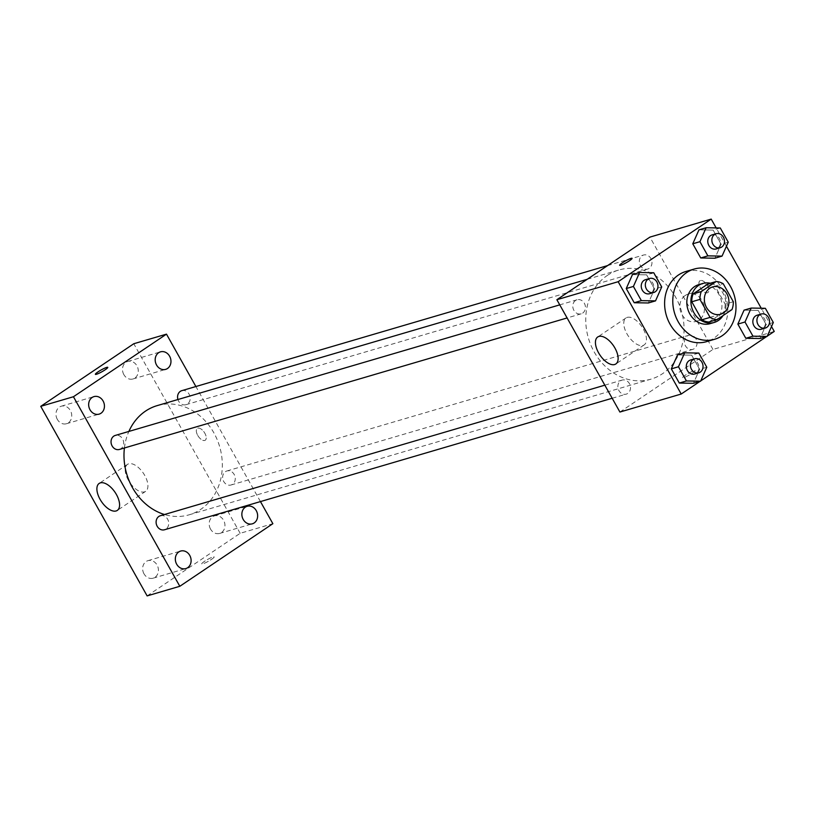 <?xml version="1.0" encoding="UTF-8"?>
<svg xmlns="http://www.w3.org/2000/svg" width="815" height="815" viewBox="0 0 815 815"><rect width="100%" height="100%" fill="white"/><g stroke="black" fill="none" stroke-linecap="round" stroke-linejoin="round"><path stroke-width="0.61" stroke-dasharray="4.08 3.06" d="M685.232 295.488A14.222 12.113 -106.4 0 1 688.115 294.123A14.222 12.113 -106.4 0 1 703.742 304.352A14.222 12.113 -106.4 0 1 696.132 321.416A14.222 12.113 -106.4 0 1 681.126 312.95A14.222 12.113 -106.4 0 1 685.232 295.488M733.327 301.744L725.156 304.148L715.04 286.136L723.221 283.732M708.052 283.905A19.305 16.443 -106.4 0 1 715.04 286.136M725.156 304.148A19.305 16.443 -106.4 0 1 723.812 311.992L731.982 309.588M708.887 322.027L723.812 311.992M723.017 315.619A20.314 17.298 73.6 0 0 723.007 293.186A20.314 17.298 73.6 0 0 710.313 283.243M698.659 284.68A20.314 17.298 -106.4 0 1 718.922 294.388A20.314 17.298 -106.4 0 1 710.11 323.657M685.904 271.487A36.573 31.143 -106.4 0 1 726.094 297.791A36.573 31.143 -106.4 0 1 706.513 341.658M773.313 322.495L766.161 324.594L759.967 338.531L766.161 324.594L758.205 310.403L744.044 310.158L758.205 310.403L765.356 308.304M706.788 367.249L699.637 369.358L693.443 383.295L699.637 369.358L691.68 355.167L677.52 354.922L691.68 355.167L698.832 353.068M700.054 381.349L700.727 380.9M766.589 336.585L767.251 336.147M771.51 326.55L761.23 308.233M726.44 246.242L716.161 227.915M728.243 242.177L721.092 244.276L714.898 258.223L721.092 244.276L713.135 230.095L698.975 229.84L713.135 230.095L720.287 227.986M661.719 286.941L654.567 289.04L648.373 302.976L654.567 289.04L646.611 274.849L632.45 274.604L646.611 274.849L653.752 272.75M619.909 412.044L712.952 349.441L774.25 331.43M712.952 349.441L649.922 237.104M700.462 280.523A7.111 3.596 -123.9 0 0 699.942 280.768A7.111 3.596 -123.9 0 0 700.931 288.683A7.111 3.596 -123.9 0 0 707.878 292.575A7.111 3.596 -123.9 0 0 707.206 285.138A7.111 3.596 -123.9 0 0 700.462 280.523A7.111 3.596 -123.9 0 0 699.932 280.778A7.111 3.596 -123.9 0 0 700.92 288.683A7.111 3.596 -123.9 0 0 707.878 292.575A7.111 3.596 -123.9 0 0 707.196 285.138A7.111 3.596 -123.9 0 0 700.462 280.533M607.338 275.429A56.887 48.442 -106.4 0 1 618.88 269.999A56.887 48.442 -106.4 0 1 681.391 310.923A56.887 48.442 -106.4 0 1 650.941 379.158A56.887 48.442 -106.4 0 1 590.936 345.275A56.887 48.442 -106.4 0 1 607.338 275.429M620.643 380.799A7.315 6.225 -106.4 0 1 622.12 380.096A7.315 6.225 -106.4 0 1 630.158 385.363A7.315 6.225 -106.4 0 1 626.246 394.134A7.315 6.225 -106.4 0 1 618.534 389.774A7.315 6.225 -106.4 0 1 620.643 380.799M687.167 336.035A7.315 6.225 -106.4 0 1 688.655 335.332A7.315 6.225 -106.4 0 1 696.693 340.599A7.315 6.225 -106.4 0 1 692.77 349.37A7.315 6.225 -106.4 0 1 685.058 345.01A7.315 6.225 -106.4 0 1 687.167 336.035M642.098 255.716A7.315 6.225 -106.4 0 1 643.585 255.024A7.315 6.225 -106.4 0 1 651.623 260.28A7.315 6.225 -106.4 0 1 647.701 269.052A7.315 6.225 -106.4 0 1 639.989 264.702A7.315 6.225 -106.4 0 1 642.098 255.716M582.664 313.113A7.315 6.225 73.6 0 0 584.773 304.138A7.315 6.225 73.6 0 0 577.051 299.777A7.315 6.225 73.6 0 0 573.139 308.549A7.315 6.225 73.6 0 0 581.177 313.816A7.315 6.225 73.6 0 0 582.664 313.113M692.485 373.087A7.111 0.968 -29.3 0 0 695.103 370.662A7.111 0.968 -29.3 0 0 688.431 373.29A7.111 0.968 -29.3 0 0 682.705 377.62A7.111 0.968 -29.3 0 0 686.25 376.591A7.111 0.968 -29.3 0 0 692.485 373.087A7.111 0.968 -29.3 0 0 695.103 370.652A7.111 0.968 -29.3 0 0 688.431 373.29A7.111 0.968 -29.3 0 0 682.705 377.61A7.111 0.968 -29.3 0 0 686.25 376.591A7.111 0.968 -29.3 0 0 692.475 373.076M632.073 258.324L632.073 258.335A7.111 0.968 150.7 0 1 626.348 262.664A7.111 0.968 150.7 0 1 619.675 265.293L619.665 265.293M627.234 317.371A16.249 8.221 56.1 0 1 642.638 327.905A16.249 8.221 56.1 0 1 644.186 344.898A16.249 8.221 56.1 0 1 628.284 336.004A16.249 8.221 56.1 0 1 626.042 317.931A16.249 8.221 56.1 0 1 627.234 317.371M157.122 405.636A56.887 48.442 -106.4 0 1 219.632 446.559A56.887 48.442 -106.4 0 1 189.182 514.795A56.887 48.442 -106.4 0 1 164.487 514.52M124.41 447.985A56.887 48.442 -106.4 0 1 128.882 431.43M119.408 449.452A7.315 6.225 73.6 0 0 120.895 448.759A7.315 6.225 73.6 0 0 123.004 439.774A7.315 6.225 73.6 0 0 115.292 435.424M225.409 471.671A7.315 6.225 -106.4 0 1 226.886 470.978A7.315 6.225 -106.4 0 1 234.924 476.235A7.315 6.225 -106.4 0 1 231.012 485.007A7.315 6.225 -106.4 0 1 223.3 480.656A7.315 6.225 -106.4 0 1 225.409 471.671M181.816 390.66A7.315 6.225 -106.4 0 1 189.854 395.917A7.315 6.225 -106.4 0 1 185.942 404.698A7.315 6.225 -106.4 0 1 177.935 399.523M160.361 515.732A7.315 6.225 -106.4 0 1 168.399 520.999A7.315 6.225 -106.4 0 1 164.487 529.77M260.454 501.582L195.885 386.524M147.128 595.897L240.17 533.295L272.862 523.688M211.523 559.345A7.111 0.968 -29.3 0 0 214.151 556.91A7.111 0.968 -29.3 0 0 207.479 559.548A7.111 0.968 -29.3 0 0 201.743 563.878A7.111 0.968 -29.3 0 0 205.299 562.849A7.111 0.968 -29.3 0 0 211.523 559.345A7.111 0.968 -29.3 0 0 214.151 556.91A7.111 0.968 -29.3 0 0 207.468 559.538A7.111 0.968 -29.3 0 0 201.743 563.868A7.111 0.968 -29.3 0 0 205.288 562.849A7.111 0.968 -29.3 0 0 211.523 559.334M240.17 533.295L133.792 343.736M197.709 435.363A7.111 3.596 -123.9 0 0 205.258 440.212A7.111 3.596 -123.9 0 0 204.27 432.307A7.111 3.596 -123.9 0 0 197.312 428.415A7.111 3.596 -123.9 0 0 197.709 435.363A7.111 3.596 -123.9 0 0 205.248 440.212A7.111 3.596 -123.9 0 0 204.27 432.307A7.111 3.596 -123.9 0 0 197.312 428.415A7.111 3.596 -123.9 0 0 197.709 435.363M144 573.821A9.138 7.783 -106.4 0 1 146.109 561.535A9.138 7.783 -106.4 0 1 147.963 560.659A9.138 7.783 -106.4 0 1 157.998 567.23A9.138 7.783 -106.4 0 1 153.108 578.192A9.138 7.783 -106.4 0 1 144 573.821M57.325 419.368A9.138 7.783 -106.4 0 1 59.434 407.082A9.138 7.783 -106.4 0 1 61.288 406.206A9.138 7.783 -106.4 0 1 71.323 412.777A9.138 7.783 -106.4 0 1 66.433 423.739A9.138 7.783 -106.4 0 1 57.325 419.368M123.849 374.605A9.138 7.783 -106.4 0 1 125.958 362.318A9.138 7.783 -106.4 0 1 127.812 361.442A9.138 7.783 -106.4 0 1 137.847 368.013A9.138 7.783 -106.4 0 1 132.957 378.975A9.138 7.783 -106.4 0 1 123.849 374.605M210.525 529.057A9.138 7.783 -106.4 0 1 212.633 516.771A9.138 7.783 -106.4 0 1 214.488 515.895A9.138 7.783 -106.4 0 1 224.522 522.466A9.138 7.783 -106.4 0 1 219.632 533.428A9.138 7.783 -106.4 0 1 210.525 529.057M128.403 480.259A16.249 8.221 56.1 0 1 127.497 464.367A16.249 8.221 56.1 0 1 143.399 473.26A16.249 8.221 56.1 0 1 145.641 491.343A16.249 8.221 56.1 0 1 128.403 480.259M107.784 367.361L107.774 367.361A7.111 0.968 150.7 0 1 107.784 367.361A7.111 0.968 150.7 0 1 102.048 371.691A7.111 0.968 150.7 0 1 95.375 374.319L95.375 374.319M645.5 279.677A7.315 6.225 -106.4 0 1 653.538 284.934A7.315 6.225 -106.4 0 1 649.626 293.706M654.567 289.04L646.611 274.849M690.57 359.986A7.315 6.225 -106.4 0 1 698.608 365.252A7.315 6.225 -106.4 0 1 694.696 374.024M699.637 369.358L691.68 355.167M712.025 234.914A7.315 6.225 -106.4 0 1 720.063 240.17A7.315 6.225 -106.4 0 1 716.151 248.952M721.092 244.276L713.135 230.095M757.094 315.232A7.315 6.225 -106.4 0 1 765.132 320.489A7.315 6.225 -106.4 0 1 761.22 329.26M766.161 324.594L758.205 310.403M712.636 286.921L688.115 294.123M720.654 314.213L696.132 321.416M626.042 317.931L597.711 336.992M644.186 344.898L615.855 363.959M189.182 514.795L650.941 379.158M587.218 279.301L618.88 269.999M577.051 299.777L559.762 304.861M581.177 313.816L567.108 317.952M231.012 485.007L692.77 349.37M226.886 470.978L688.655 335.332M185.942 404.698L647.701 269.052M607.582 265.588L643.585 255.024M612.177 398.26L626.246 394.134M604.832 385.179L622.12 380.096M219.632 533.428L252.324 523.821M214.488 515.895L247.179 506.298M132.957 378.975L165.649 369.368M127.812 361.442L160.504 351.846M66.433 423.739L99.124 414.132M61.288 406.206L93.98 396.61M153.108 578.192L185.8 568.585M147.963 560.659L180.645 551.062M127.497 464.367L99.165 483.438M145.641 491.343L117.309 510.404"/><path stroke-width="1.22" d="M709.743 288.286A14.222 12.113 -106.4 0 1 712.636 286.921A14.222 12.113 -106.4 0 1 728.264 297.159A14.222 12.113 -106.4 0 1 720.654 314.213A14.222 12.113 -106.4 0 1 705.647 305.747A14.222 12.113 -106.4 0 1 709.743 288.286M699.953 299.39L710.069 317.402A19.305 16.443 -106.4 0 0 717.057 319.633L731.982 309.588A19.305 16.443 -106.4 0 0 733.327 301.744L723.221 283.732A19.305 16.443 -106.4 0 0 716.222 281.511L701.297 291.546A19.305 16.443 -106.4 0 0 699.953 299.39L691.782 301.784L701.888 319.796L710.069 317.402M716.222 281.511L708.052 283.905L693.127 293.95L701.297 291.546M717.057 319.633L708.887 322.027A19.305 16.443 -106.4 0 1 701.888 319.796M691.782 301.784A19.305 16.443 -106.4 0 1 693.127 293.95M710.313 283.243A20.314 17.298 73.6 0 0 702.744 283.477A20.314 17.298 73.6 0 0 691.864 307.846A20.314 17.298 73.6 0 0 714.195 322.465A20.314 17.298 73.6 0 0 723.017 315.619M714.195 322.465L710.11 323.657A20.314 17.298 -106.4 0 1 688.675 311.564A20.314 17.298 -106.4 0 1 694.533 286.615A20.314 17.298 -106.4 0 1 698.659 284.68L702.744 283.477M686.658 272.577A36.573 31.143 -106.4 0 1 694.074 269.082A36.573 31.143 -106.4 0 1 734.264 295.387A36.573 31.143 -106.4 0 1 714.684 339.254A36.573 31.143 -106.4 0 1 676.114 317.473A36.573 31.143 -106.4 0 1 686.658 272.577M714.684 339.254L706.513 341.658A36.573 31.143 -106.4 0 1 667.943 319.877A36.573 31.143 -106.4 0 1 678.477 274.981A36.573 31.143 -106.4 0 1 685.904 271.487L694.074 269.082M751.196 308.06L744.044 310.158L737.85 324.105L745.817 338.286L759.967 338.531L767.119 336.432L773.313 322.495L765.356 308.304L751.196 308.06L745.002 321.996L752.958 336.188L767.119 336.432M684.671 352.824L677.52 354.922L671.326 368.859L679.282 383.05L693.443 383.295L700.594 381.196L706.788 367.249L698.832 353.068L684.671 352.824L678.477 366.76L686.434 380.951L700.594 381.196M716.161 227.915L711.21 219.103L618.167 281.705L681.208 394.032L700.054 381.349M700.727 380.9L766.589 336.585M767.251 336.147L774.25 331.43L771.51 326.55M761.23 308.233L726.44 246.242M706.126 227.742L698.975 229.84L692.781 243.787L700.737 257.968L714.898 258.223L722.049 256.114L728.243 242.177L720.287 227.986L706.126 227.742L699.932 241.688L707.889 255.869L722.049 256.114M639.602 272.505L632.45 274.604L626.256 288.551L634.213 302.732L648.373 302.976L655.525 300.878L661.719 286.941L653.752 272.75L639.602 272.505L633.408 286.442L641.364 300.633L655.525 300.878M681.208 394.032L619.909 412.044L556.869 299.716L649.922 237.104L711.21 219.103M556.869 299.716L618.167 281.705M598.903 336.432A16.249 8.221 56.1 0 1 614.296 346.966A16.249 8.221 56.1 0 1 615.855 363.959A16.249 8.221 56.1 0 1 599.952 355.065A16.249 8.221 56.1 0 1 597.711 336.992A16.249 8.221 56.1 0 1 598.903 336.432M622.293 262.858A7.111 0.968 150.7 0 1 628.528 259.353A7.111 0.968 150.7 0 1 632.073 258.324A7.111 0.968 150.7 0 1 626.348 262.654A7.111 0.968 150.7 0 1 619.665 265.293A7.111 0.968 150.7 0 1 622.293 262.858M619.675 265.293A7.111 0.968 150.7 0 1 622.293 262.868A7.111 0.968 150.7 0 1 628.518 259.364A7.111 0.968 150.7 0 1 632.073 258.335M128.882 431.43A56.887 48.442 -106.4 0 1 145.569 411.076A56.887 48.442 -106.4 0 1 157.122 405.636L587.218 279.301M164.487 514.52A56.887 48.442 -106.4 0 1 124.41 447.985M559.762 304.861L115.292 435.424A7.315 6.225 73.6 0 0 111.38 444.195A7.315 6.225 73.6 0 0 119.408 449.452L567.108 317.952M177.935 399.523A7.315 6.225 -106.4 0 1 180.329 391.353A7.315 6.225 -106.4 0 1 181.816 390.66L607.582 265.588M612.177 398.26L164.487 529.77A7.315 6.225 -106.4 0 1 156.765 525.41A7.315 6.225 -106.4 0 1 158.874 516.435A7.315 6.225 -106.4 0 1 160.361 515.732L604.832 385.179M195.885 386.524L166.484 334.14L73.442 396.742L179.82 586.291L272.862 523.688L260.454 501.582M245.325 507.164A9.138 7.783 73.6 0 0 242.687 518.381A9.138 7.783 73.6 0 0 252.324 523.821A9.138 7.783 73.6 0 0 257.214 512.869A9.138 7.783 73.6 0 0 247.179 506.298A9.138 7.783 73.6 0 0 245.325 507.164M158.65 352.712A9.138 7.783 73.6 0 0 156.011 363.928A9.138 7.783 73.6 0 0 165.649 369.368A9.138 7.783 73.6 0 0 170.539 358.417A9.138 7.783 73.6 0 0 160.504 351.846A9.138 7.783 73.6 0 0 158.65 352.712M92.126 397.476A9.138 7.783 73.6 0 0 89.487 408.692A9.138 7.783 73.6 0 0 99.124 414.132A9.138 7.783 73.6 0 0 104.014 403.18A9.138 7.783 73.6 0 0 93.98 396.61A9.138 7.783 73.6 0 0 92.126 397.476M178.801 551.928A9.138 7.783 73.6 0 0 176.162 563.145A9.138 7.783 73.6 0 0 185.8 568.585A9.138 7.783 73.6 0 0 190.69 557.633A9.138 7.783 73.6 0 0 180.645 551.062A9.138 7.783 73.6 0 0 178.801 551.928M166.484 334.14L133.792 343.736L40.75 406.339L147.128 595.897L179.82 586.291M40.75 406.339L73.442 396.742M95.375 374.319A7.111 0.968 150.7 0 1 98.004 371.895A7.111 0.968 150.7 0 1 104.228 368.38A7.111 0.968 150.7 0 1 107.774 367.361A7.111 0.968 150.7 0 1 102.048 371.681A7.111 0.968 150.7 0 1 95.375 374.319A7.111 0.968 150.7 0 1 98.004 371.885A7.111 0.968 150.7 0 1 104.228 368.39A7.111 0.968 150.7 0 1 107.774 367.361M100.062 499.32A16.249 8.221 56.1 0 1 99.165 483.438A16.249 8.221 56.1 0 1 115.068 492.331A16.249 8.221 56.1 0 1 117.309 510.404A16.249 8.221 56.1 0 1 100.062 499.32M653.712 292.514L649.626 293.706A7.315 6.225 -106.4 0 1 641.904 289.356A7.315 6.225 -106.4 0 1 644.013 280.37A7.315 6.225 -106.4 0 1 645.5 279.677L649.586 278.475A7.315 6.225 -106.4 0 1 657.624 283.732A7.315 6.225 -106.4 0 1 653.712 292.514A7.315 6.225 -106.4 0 1 645.989 288.153A7.315 6.225 -106.4 0 1 648.098 279.178A7.315 6.225 -106.4 0 1 649.586 278.475M632.45 274.604L626.256 288.551L633.408 286.442M626.256 288.551L634.213 302.732L641.364 300.633M634.213 302.732L648.373 302.976M698.781 372.822L694.696 374.024A7.315 6.225 -106.4 0 1 686.974 369.674A7.315 6.225 -106.4 0 1 689.082 360.688A7.315 6.225 -106.4 0 1 690.57 359.986L694.655 358.794A7.315 6.225 -106.4 0 1 702.693 364.05A7.315 6.225 -106.4 0 1 698.781 372.822A7.315 6.225 -106.4 0 1 691.069 368.472A7.315 6.225 -106.4 0 1 693.168 359.486A7.315 6.225 -106.4 0 1 694.655 358.794M677.52 354.922L671.326 368.859L678.477 366.76M671.326 368.859L679.282 383.05L686.434 380.951M679.282 383.05L693.443 383.295M720.236 247.75L716.151 248.952A7.315 6.225 -106.4 0 1 708.439 244.592A7.315 6.225 -106.4 0 1 710.548 235.617A7.315 6.225 -106.4 0 1 712.025 234.914L716.11 233.711A7.315 6.225 -106.4 0 1 724.148 238.978A7.315 6.225 -106.4 0 1 720.236 247.75A7.315 6.225 -106.4 0 1 712.524 243.39A7.315 6.225 -106.4 0 1 714.633 234.414A7.315 6.225 -106.4 0 1 716.11 233.711M698.975 229.84L692.781 243.787L699.932 241.688M692.781 243.787L700.737 257.968L707.889 255.869M700.737 257.968L714.898 258.223M765.305 328.058L761.22 329.26A7.315 6.225 -106.4 0 1 753.508 324.91A7.315 6.225 -106.4 0 1 755.617 315.925A7.315 6.225 -106.4 0 1 757.094 315.232L761.19 314.03A7.315 6.225 -106.4 0 1 769.217 319.286A7.315 6.225 -106.4 0 1 765.305 328.058A7.315 6.225 -106.4 0 1 757.593 323.708A7.315 6.225 -106.4 0 1 759.702 314.722A7.315 6.225 -106.4 0 1 761.19 314.03M744.044 310.158L737.85 324.105L745.002 321.996M737.85 324.105L745.817 338.286L752.958 336.188M745.817 338.286L759.967 338.531"/></g></svg>

